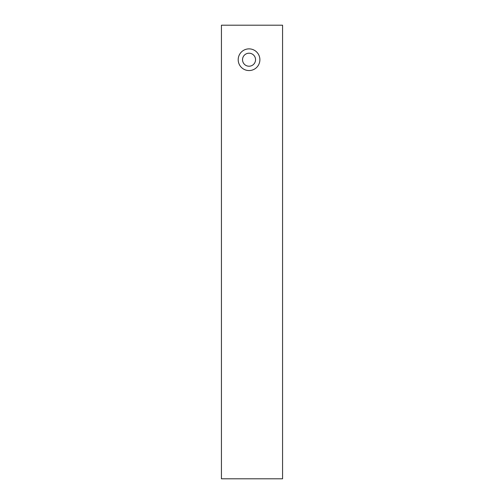<?xml version="1.0" encoding="UTF-8"?>
<svg xmlns="http://www.w3.org/2000/svg" width="504" height="504" viewBox="0 0 504 504"><rect width="100%" height="100%" fill="white"/><g stroke="black" fill="none" stroke-linecap="round" stroke-linejoin="round"><path stroke-width="0.76" d="M249.039 48.869A10.849 10.849 0 0 1 259.888 59.711A10.849 10.849 0 0 1 249.039 70.56A10.849 10.849 0 0 1 238.197 59.711A10.849 10.849 0 0 1 249.039 48.869M249.039 66.219A6.508 6.508 0 0 0 255.547 59.711A6.508 6.508 0 0 0 249.039 53.204A6.508 6.508 0 0 0 242.531 59.711A6.508 6.508 0 0 0 249.039 66.219M282.568 25.2L282.568 478.8L221.432 478.8L221.432 25.2L282.568 25.2"/></g></svg>

